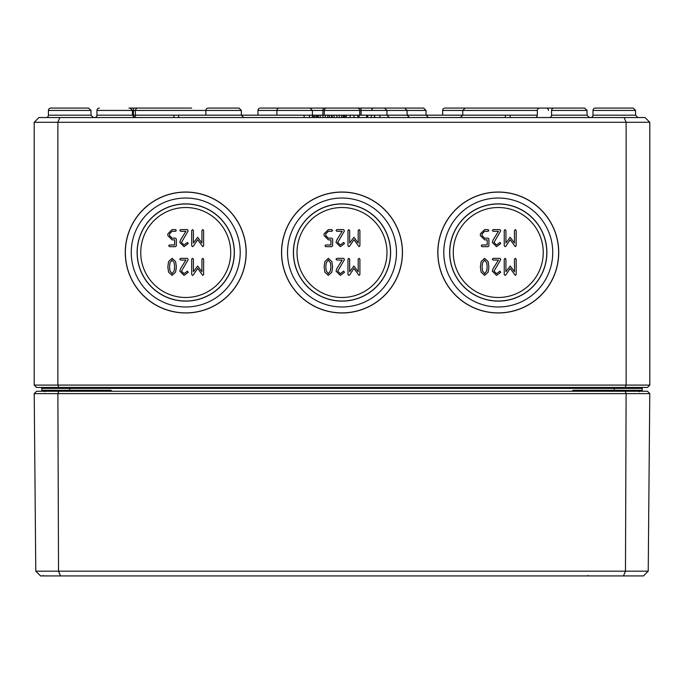 <?xml version="1.0" encoding="UTF-8"?>
<svg xmlns="http://www.w3.org/2000/svg" width="684" height="684" viewBox="0 0 684 684"><rect width="100%" height="100%" fill="white"/><g stroke="black" fill="none" stroke-linecap="round" stroke-linejoin="round"><path stroke-width="1.03" d="M34.2 385.092L36.568 387.46L58.858 387.46L57.875 385.092L34.2 385.092L34.2 122.282L649.8 122.282L645.063 117.545L624.159 117.545L626.125 122.282L626.125 385.092L57.875 385.092L57.875 122.282L59.841 117.545L38.937 117.545L34.2 122.282M175.506 246.659L176.361 245.804L176.361 238.99L175.506 238.143L172.086 238.143L169.529 235.587L169.529 233.868L172.086 231.312L175.506 231.312L176.361 230.465L175.506 229.61L172.086 229.61L167.828 233.868L167.828 235.587L172.094 239.845L174.651 239.845L174.651 244.957L169.529 244.957L168.674 245.804L169.529 246.659L175.506 246.659M191.7 230.465L191.7 245.804L192.555 246.659L193.273 246.291L197.659 239.691L202.789 246.659L203.635 245.804L203.635 230.465L202.789 229.61L201.934 230.465L201.934 243.008L197.659 237.28L193.401 243.008L193.401 230.465L192.555 229.61L191.7 230.465M169.529 266.871L169.983 262.87L172.086 260.048L174.198 262.87L174.651 266.871L174.189 270.847L172.086 273.685L169.983 270.864L169.529 266.871M172.086 258.347L168.58 261.596L167.828 266.871L168.58 272.138L172.086 275.396L175.608 272.155L176.361 266.871L175.608 261.579L172.086 258.347M191.7 259.193L191.7 274.541L192.555 275.396L193.273 275.019L197.659 268.419L202.789 275.396L203.635 274.541L203.635 259.193L202.789 258.347L201.934 259.193L201.934 271.745L197.659 266.008L193.401 271.745L193.401 259.193L192.555 258.347L191.7 259.193M180.542 268.675L179.764 271.129L184.039 275.396L188.211 272.326L187.442 271.129L184.039 273.685L181.465 271.129L188.151 259.689L187.442 258.347L180.619 258.347L179.764 259.193L180.619 260.048L185.911 260.048L180.542 268.675M180.542 239.947L179.764 242.401L184.039 246.659L188.211 243.589L187.442 242.401L184.039 244.957L181.465 242.401L188.151 230.961L187.442 229.61L180.619 229.61L179.764 230.465L180.619 231.312L185.911 231.312L180.542 239.947M331.774 246.659L332.621 245.804L332.621 238.99L331.774 238.143L328.354 238.143L325.798 235.587L325.798 233.868L328.354 231.312L331.774 231.312L332.621 230.465L331.774 229.61L328.354 229.61L324.096 233.868L324.096 235.587L328.363 239.845L330.919 239.845L330.919 244.957L325.798 244.957L324.943 245.804L325.798 246.659L331.774 246.659M347.968 230.465L347.968 245.804L348.823 246.659L349.541 246.291L353.927 239.691L359.057 246.659L359.904 245.804L359.904 230.465L359.057 229.61L358.202 230.465L358.202 243.008L353.927 237.28L349.669 243.008L349.669 230.465L348.823 229.61L347.968 230.465M325.798 266.871L326.251 262.87L328.354 260.048L330.466 262.87L330.919 266.871L330.449 270.847L328.354 273.685L326.251 270.864L325.798 266.871M328.354 258.347L324.849 261.596L324.096 266.871L324.849 272.138L328.354 275.396L331.868 272.155L332.621 266.871L331.868 261.579L328.354 258.347M347.968 259.193L347.968 274.541L348.823 275.396L349.541 275.019L353.927 268.419L359.057 275.396L359.904 274.541L359.904 259.193L359.057 258.347L358.202 259.193L358.202 271.745L353.927 266.008L349.669 271.745L349.669 259.193L348.823 258.347L347.968 259.193M336.81 268.675L336.032 271.129L340.307 275.396L344.479 272.326L343.71 271.129L340.307 273.685L337.734 271.129L344.42 259.689L343.71 258.347L336.887 258.347L336.032 259.193L336.887 260.048L342.18 260.048L336.81 268.675M336.81 239.947L336.032 242.401L340.307 246.659L344.479 243.589L343.71 242.401L340.307 244.957L337.734 242.401L344.42 230.961L343.71 229.61L336.887 229.61L336.032 230.465L336.887 231.312L342.18 231.312L336.81 239.947M230.722 252.499A44.99 44.99 0 0 1 185.732 297.489A44.99 44.99 0 0 1 140.75 252.499A44.99 44.99 0 0 1 185.732 207.517A44.99 44.99 0 0 1 230.722 252.499M386.99 252.499A44.99 44.99 0 0 1 342 297.489A44.99 44.99 0 0 1 297.01 252.499A44.99 44.99 0 0 1 342 207.517A44.99 44.99 0 0 1 386.99 252.499M125.36 252.499A60.38 60.38 0 0 1 185.732 192.127A60.38 60.38 0 0 1 246.112 252.499A60.38 60.38 0 0 1 185.732 312.879A60.38 60.38 0 0 1 125.36 252.499M125.266 252.499A60.466 60.466 0 0 1 185.732 192.033A60.466 60.466 0 0 1 246.197 252.499A60.466 60.466 0 0 1 185.732 312.964A60.466 60.466 0 0 1 125.266 252.499M240.204 252.499A54.472 54.472 0 0 0 185.732 198.027A54.472 54.472 0 0 0 131.26 252.499A54.472 54.472 0 0 0 185.732 306.979A54.472 54.472 0 0 0 240.204 252.499M234.253 252.499A48.521 48.521 0 0 1 185.732 301.02A48.521 48.521 0 0 1 137.21 252.499A48.521 48.521 0 0 1 185.732 203.986A48.521 48.521 0 0 1 234.253 252.499M137.116 252.499A48.615 48.615 0 0 1 185.732 203.883A48.615 48.615 0 0 1 234.347 252.499A48.615 48.615 0 0 1 185.732 301.122A48.615 48.615 0 0 1 137.116 252.499M281.62 252.499A60.38 60.38 0 0 1 342 192.127A60.38 60.38 0 0 1 402.38 252.499A60.38 60.38 0 0 1 342 312.879A60.38 60.38 0 0 1 281.62 252.499M281.534 252.499A60.466 60.466 0 0 1 342 192.033A60.466 60.466 0 0 1 402.466 252.499A60.466 60.466 0 0 1 342 312.964A60.466 60.466 0 0 1 281.534 252.499M396.472 252.499A54.472 54.472 0 0 0 342 198.027A54.472 54.472 0 0 0 287.528 252.499A54.472 54.472 0 0 0 342 306.979A54.472 54.472 0 0 0 396.472 252.499M390.521 252.499A48.521 48.521 0 0 1 342 301.02A48.521 48.521 0 0 1 293.479 252.499A48.521 48.521 0 0 1 342 203.986A48.521 48.521 0 0 1 390.521 252.499M293.385 252.499A48.615 48.615 0 0 1 342 203.883A48.615 48.615 0 0 1 390.615 252.499A48.615 48.615 0 0 1 342 301.122A48.615 48.615 0 0 1 293.385 252.499M493.079 239.947L492.3 242.401L496.575 246.659L500.748 243.589L499.978 242.401L496.575 244.957L494.002 242.401L500.688 230.961L499.978 229.61L493.147 229.61L492.3 230.465L493.147 231.312L498.448 231.312L493.079 239.947M493.079 268.675L492.3 271.129L496.575 275.396L500.748 272.326L499.978 271.129L496.575 273.685L494.002 271.129L500.688 259.689L499.978 258.347L493.147 258.347L492.3 259.193L493.147 260.048L498.448 260.048L493.079 268.675M504.236 259.193L504.236 274.541L505.091 275.396L505.809 275.019L510.196 268.419L515.326 275.396L516.172 274.541L516.172 259.193L515.326 258.347L514.471 259.193L514.471 271.745L510.196 266.008L505.938 271.745L505.938 259.193L505.091 258.347L504.236 259.193M482.066 266.871L482.519 262.87L484.623 260.048L486.734 262.87L487.188 266.871L486.717 270.847L484.623 273.685L482.519 270.864L482.066 266.871M484.623 258.347L481.117 261.596L480.365 266.871L481.117 272.138L484.623 275.396L488.137 272.155L488.889 266.871L488.137 261.579L484.623 258.347M504.236 230.465L504.236 245.804L505.091 246.659L505.809 246.291L510.196 239.691L515.326 246.659L516.172 245.804L516.172 230.465L515.326 229.61L514.471 230.465L514.471 243.008L510.196 237.28L505.938 243.008L505.938 230.465L505.091 229.61L504.236 230.465M488.043 246.659L488.889 245.804L488.889 238.99L488.043 238.143L484.623 238.143L482.066 235.587L482.066 233.868L484.623 231.312L488.043 231.312L488.889 230.465L488.043 229.61L484.623 229.61L480.365 233.868L480.365 235.587L484.631 239.845L487.188 239.845L487.188 244.957L482.066 244.957L481.211 245.804L482.066 246.659L488.043 246.659M543.25 252.499A44.99 44.99 0 0 1 498.268 297.489A44.99 44.99 0 0 1 453.278 252.499A44.99 44.99 0 0 1 498.268 207.517A44.99 44.99 0 0 1 543.25 252.499M437.888 252.499A60.38 60.38 0 0 1 498.268 192.127A60.38 60.38 0 0 1 558.64 252.499A60.38 60.38 0 0 1 498.268 312.879A60.38 60.38 0 0 1 437.888 252.499M437.803 252.499A60.466 60.466 0 0 1 498.268 192.033A60.466 60.466 0 0 1 558.734 252.499A60.466 60.466 0 0 1 498.268 312.964A60.466 60.466 0 0 1 437.803 252.499M552.74 252.499A54.472 54.472 0 0 0 498.268 198.027A54.472 54.472 0 0 0 443.796 252.499A54.472 54.472 0 0 0 498.268 306.979A54.472 54.472 0 0 0 552.74 252.499M546.79 252.499A48.521 48.521 0 0 1 498.268 301.02A48.521 48.521 0 0 1 449.747 252.499A48.521 48.521 0 0 1 498.268 203.986A48.521 48.521 0 0 1 546.79 252.499M449.653 252.499A48.615 48.615 0 0 1 498.268 203.883A48.615 48.615 0 0 1 546.884 252.499A48.615 48.615 0 0 1 498.268 301.122A48.615 48.615 0 0 1 449.653 252.499M69.717 387.46L69.717 388.401L41.784 388.401A0.949 0.949 0 0 0 40.835 387.46A0.949 0.949 0 0 1 41.784 388.401L41.784 390.308A0.949 0.949 0 0 0 42.733 391.248A0.949 0.949 0 0 1 41.784 390.308L42.733 391.248L41.784 390.308L42.023 391.248M42.16 391.06L41.809 390.521M108.551 391.248L111.15 390.308L103.643 391.248M69.717 391.248L69.717 390.308L41.784 390.308L41.792 391.248M580.357 391.248L572.85 390.308L575.458 391.248M641.985 391.248L642.216 390.308L641.267 391.248L642.216 390.308L642.208 391.248M642.199 390.436L641.267 391.248L642.216 390.308L572.85 390.308L572.85 391.248M641.267 391.248A0.949 0.949 0 0 0 642.216 390.308L642.216 388.401A0.949 0.949 0 0 1 643.165 387.46M58.858 387.46L647.432 387.46L649.8 385.092L649.8 122.282M633.204 108.072L635.573 110.432L635.581 115.186L592.985 115.186L593.002 110.432L635.573 110.432L633.204 108.072L595.371 108.072A2.368 2.368 0 0 0 593.002 110.432A2.368 2.368 0 0 1 595.371 108.072M88.629 108.072L90.998 110.432L91.015 115.186L48.419 115.186L48.427 110.432L90.998 110.432L88.629 108.072L50.796 108.072A2.368 2.368 0 0 0 48.427 110.432A2.368 2.368 0 0 1 50.796 108.072M54.327 108.072L85.107 108.072M624.159 117.545L59.841 117.545M649.8 385.092L626.125 385.092L625.142 387.46M442.634 115.177L442.651 110.432L537.359 110.432L537.342 115.186A2.368 2.368 0 0 1 534.974 117.545M537.359 110.432A2.368 2.368 0 0 1 539.727 108.072L570.456 108.072L539.727 108.072M134.073 117.426A2.368 2.146 90 0 0 135.543 115.186L96.948 115.186L96.966 110.432L205.884 110.432L205.867 115.177M243.735 117.545L241.367 115.186L241.349 110.432L205.884 110.432A2.368 2.368 0 0 1 208.252 108.072L238.981 108.072L208.252 108.072M257.953 115.177L257.971 110.432L276.917 110.432A2.368 2.368 0 0 1 279.277 108.072L357.364 108.072A2.368 2.368 0 0 1 359.733 110.432L426.029 110.432L426.046 115.177L428.415 117.545M359.75 115.177L359.733 110.432A2.368 2.368 0 0 0 357.364 108.072L326.636 108.072A2.368 2.368 0 0 0 324.267 110.432L276.917 110.432L276.9 115.177M326.636 108.072L323.908 108.072A2.368 1.009 -90 0 0 322.908 110.432L361.092 110.432A2.368 1.009 90 0 0 360.092 108.072M324.25 115.177L324.267 110.432M318.334 108.072L333.715 108.072L310.014 108.072L312.383 110.432L312.391 115.177L314.76 117.545M389.341 117.545L386.982 115.186L386.964 110.432L384.596 108.072L404.723 108.072L350.285 108.072M299.404 108.072L279.277 108.072M371.617 110.432A2.368 2.368 0 0 1 373.986 108.072M442.651 110.432A2.368 2.368 0 0 1 445.019 108.072L465.146 108.072L445.019 108.072M48.419 115.186A2.368 2.368 0 0 1 46.05 117.545A2.368 2.368 0 0 0 48.419 115.186M592.985 115.186A2.368 2.368 0 0 1 590.617 117.545A2.368 2.368 0 0 0 592.985 115.186M191.64 108.072L128.908 108.072M133.414 108.072L133.414 110.432L135.56 110.432A2.368 2.146 90 0 1 137.698 108.072L160.877 108.072M484.067 108.072L499.448 108.072M570.456 108.072L555.092 108.072M546.302 108.072L465.146 108.072L546.302 108.072A2.368 2.146 -90 0 1 548.44 110.432M96.948 115.186A2.368 2.368 0 0 1 94.589 117.545A2.368 2.368 0 0 0 96.948 115.186M96.966 110.432A2.368 2.368 0 0 1 99.334 108.072A2.368 2.368 0 0 0 96.966 110.432M551.569 110.432L587.034 110.432L584.666 108.072L553.937 108.072A2.368 2.368 0 0 0 551.569 110.432L551.552 115.186A2.368 2.368 0 0 1 549.184 117.545M257.971 110.432A2.368 2.368 0 0 1 260.339 108.072L291.068 108.072M392.932 108.072L423.661 108.072L392.932 108.072M344.009 117.545L344.009 115.177L345.317 115.177M345.052 117.545L345.052 115.177L350.499 115.177M379.885 117.545L379.885 115.177L510.11 115.177L510.11 117.545M505.373 115.177L505.373 117.545M173.89 117.545L173.89 115.177L304.115 115.177L304.115 117.545M178.627 115.177L178.627 117.545M350.105 117.545L350.105 115.177L359.066 115.177L359.066 117.545M359.066 115.177L366.701 115.177L366.701 117.545M357.8 115.177L357.8 117.545M331.424 117.545L331.424 115.177L343.18 115.177L343.18 117.545M341.658 115.177L341.658 117.545M336.836 115.177L336.836 117.545M332.185 115.177L332.185 117.545M317.538 117.545L317.538 115.177L329.286 115.177L329.286 117.545M327.773 115.177L327.773 117.545M322.942 115.177L322.942 117.545M318.299 115.177L318.299 117.545M367.257 117.545L367.257 115.177L374.678 115.177L374.678 117.545M374.422 115.177L374.422 117.545M367.753 115.177L367.753 117.545M329.158 115.177L331.894 115.177M315.042 117.545L315.042 115.177L309.476 115.177L309.476 117.545M315.042 115.177L316.564 115.177L316.564 117.545M34.217 393.616L649.783 393.616L647.432 391.248L36.568 391.248L34.217 393.616L35.773 571.191L40.544 575.928L643.456 575.928L648.227 571.191L35.773 571.191M623.492 575.928L625.475 571.191L626.116 393.616L625.142 391.248M60.508 575.928L58.525 571.191L57.883 393.616L58.858 391.248M649.783 393.616L648.227 571.191M614.283 387.46L614.283 388.401L69.717 388.401L69.717 390.308L111.15 390.308L111.15 391.248M614.283 391.248L614.283 388.401L642.216 388.401M537.342 115.186L510.11 115.186M173.89 115.186L135.543 115.186L135.15 110.432M309.476 115.186L304.115 115.186M344.009 115.186L343.18 115.186M322.908 110.432L322.891 115.186M317.538 115.186L316.564 115.186M379.885 115.186L374.678 115.186M367.257 115.186L366.701 115.186M361.109 115.186L361.092 110.432M133.414 110.432L133.406 117.075M584.666 108.072L587.034 110.432L587.052 115.186L551.552 115.186M346.42 115.177L346.42 117.545M353.953 115.177L353.953 117.545M339.196 115.177L339.196 117.545M334.074 115.177L334.074 117.545M325.302 115.177L325.302 117.545M320.189 115.177L320.189 117.545M371.344 115.177L371.344 117.545M312.306 115.177L312.306 117.545M41.801 390.436L42.297 391.154M45.571 390.308L44.622 391.248L45.571 390.308M590.138 390.308L589.198 391.248L590.138 390.308M465.146 108.072L462.777 110.432L462.76 115.177L460.392 117.545M241.349 110.432L238.981 108.072M404.723 108.072L407.083 110.432L407.1 115.177L409.468 117.545M91.015 115.186L93.383 117.545M635.581 115.186L637.95 117.545M130.063 108.072L132.431 110.432L132.448 115.186L134.816 117.545M587.052 115.186L589.411 117.545M426.029 110.432L423.661 108.072M44.691 391.727L44.221 391.248M43.331 575.458L42.861 575.928M639.309 391.727L639.779 391.248M587.898 575.458L587.428 575.928"/></g></svg>
